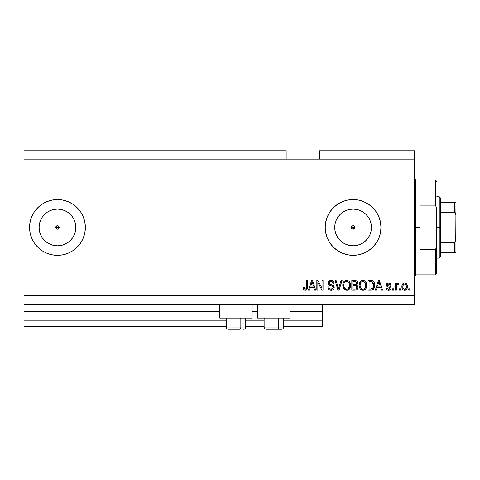 <?xml version="1.0" encoding="UTF-8"?>
<svg xmlns="http://www.w3.org/2000/svg" width="480" height="480" viewBox="0 0 480 480"><rect width="100%" height="100%" fill="white"/><g stroke="black" fill="none" stroke-linecap="round" stroke-linejoin="round"><path stroke-width="0.72" d="M322.41 326.454L283.644 326.454L322.41 326.454L322.41 320.88L283.644 320.88L322.41 320.88L322.41 311.676L290.058 311.676L322.41 311.676L322.41 326.454M264.126 326.454L245.718 326.454L264.126 326.454M226.194 326.454L24 326.454L226.194 326.454M264.126 320.88L245.718 320.88L264.126 320.88M226.194 320.88L24 320.88L24 326.454L24 320.88L226.194 320.88M257.712 311.676L252.132 311.676L257.712 311.676M219.78 311.676L24 311.676L24 320.88L24 311.118L219.78 311.118L24 311.118L24 311.676L219.78 311.676M322.41 311.118L322.41 311.676L322.41 311.118L290.058 311.118L322.41 311.118L322.41 304.146L322.41 311.118M257.712 311.118L252.132 311.118L257.712 311.118M24 304.146L24 311.118L24 304.146L414.444 304.146L24 304.146L24 295.776L414.444 295.776L414.444 159.12L286.158 159.12L286.158 150.756L24 150.756L286.158 150.756L286.158 159.12L24 159.12L414.444 159.12L414.444 150.756L319.62 150.756L414.444 150.756L414.444 295.776L24 295.776L24 304.146M352.392 225.852L351.492 226.752M351.462 226.818L351.462 228.078M352.458 229.074L353.088 229.194A1.746 1.746 0 0 1 351.348 227.448A1.746 1.746 0 0 1 353.088 225.708L352.458 225.822M351.492 228.144L352.392 229.05M58.134 229.062L58.698 228.684L57.468 229.194L56.232 228.684L55.854 226.782L55.854 228.12L57.468 229.194A1.746 1.746 0 0 1 55.722 227.448A1.746 1.746 0 0 1 57.468 225.708L55.854 226.782L56.802 225.84L58.698 226.218L59.208 227.448L58.686 228.696M53.886 245.448L57.468 245.802A18.348 18.348 0 0 1 39.114 227.448A18.348 18.348 0 0 1 57.468 209.1L61.044 209.454L64.488 210.498L67.662 212.19L70.44 214.476L72.726 217.254L74.418 220.428L75.468 223.872L75.816 227.448L75.468 231.03L74.418 234.474L72.726 237.648L70.44 240.426L67.662 242.706L64.488 244.404L61.044 245.448L57.468 245.802L53.886 245.448L50.442 244.404L47.274 242.706L44.49 240.426L42.21 237.648L40.512 234.474L39.468 231.03L39.114 227.448L39.468 223.872L40.512 220.428L42.21 217.254L44.49 214.476L47.274 212.19L50.442 210.498L53.886 209.454L57.468 209.1A18.348 18.348 0 0 1 75.816 227.448A18.348 18.348 0 0 1 57.468 245.802L61.044 245.448M349.512 245.448L353.088 245.802A18.348 18.348 0 0 1 334.74 227.448A18.348 18.348 0 0 1 353.088 209.1L356.67 209.454L360.114 210.498L363.282 212.19L366.066 214.476L368.346 217.254L370.044 220.428L371.088 223.872L371.442 227.448L371.088 231.03L370.044 234.474L368.346 237.648L366.066 240.426L363.282 242.706L360.114 244.404L356.67 245.448L353.088 245.802L349.512 245.448L346.068 244.404L342.894 242.706L340.116 240.426L337.83 237.648L336.138 234.474L335.094 231.03L334.74 227.448L335.094 223.872L336.138 220.428L337.83 217.254L340.116 214.476L342.894 212.19L346.068 210.498L349.512 209.454L353.088 209.1A18.348 18.348 0 0 1 371.442 227.448A18.348 18.348 0 0 1 353.088 245.802L356.67 245.448M337.608 250.65A27.888 27.888 0 0 0 353.088 255.336A27.888 27.888 0 0 1 325.2 227.448A27.888 27.888 0 0 1 353.088 199.56A27.888 27.888 0 0 0 337.608 204.252M337.596 204.264L342.42 201.684L347.646 200.094L353.088 199.56L358.53 200.094L363.762 201.684L368.586 204.264L372.81 207.732L376.278 211.956L378.858 216.78L380.442 222.012L380.976 227.448L380.442 232.89L378.858 238.122L376.278 242.946L372.81 247.17L368.586 250.638L363.762 253.218L358.53 254.802L353.088 255.336L347.646 254.802L342.42 253.218L337.596 250.638L333.372 247.17L329.898 242.946L327.324 238.122L325.734 232.89L325.2 227.448L325.734 222.012L327.324 216.78L329.898 211.956L333.372 207.732L337.596 204.264A27.888 27.888 0 0 0 337.584 250.632M57.468 199.56A27.888 27.888 0 0 0 29.58 227.448A27.888 27.888 0 0 0 57.468 255.336A27.888 27.888 0 0 1 29.58 227.448A27.888 27.888 0 0 1 57.468 199.56L62.91 200.094L68.142 201.684L72.96 204.264L77.19 207.732L80.658 211.956L83.232 216.78L84.822 222.012L85.356 227.448L84.822 232.89L83.232 238.122L80.658 242.946L77.19 247.17L72.96 250.638L68.142 253.218L62.91 254.802L57.468 255.336L52.026 254.802L46.794 253.218L41.97 250.638L37.746 247.17L34.278 242.946L31.698 238.122L30.114 232.89L29.58 227.448A27.888 27.888 0 0 1 46.872 201.654A27.888 27.888 0 0 0 29.58 227.448L30.114 222.012L31.698 216.78L34.278 211.956L37.746 207.732L41.97 204.264L46.794 201.684L52.026 200.094L57.468 199.56A27.888 27.888 0 0 1 85.356 227.448A27.888 27.888 0 0 1 57.468 255.336A27.888 27.888 0 0 0 85.356 227.466M219.78 318.09L219.78 304.146L219.78 318.09L252.132 318.09L252.132 304.146L252.132 318.09L219.78 318.09M290.058 318.09L290.058 304.146L290.058 318.09L257.712 318.09L290.058 318.09M257.712 304.146L257.712 318.09L257.712 304.146M58.698 226.218L59.076 228.12L59.076 226.782L57.468 225.708A1.746 1.746 0 0 1 59.208 227.448A1.746 1.746 0 0 1 57.468 229.194L55.854 228.12M353.784 229.05L354.324 228.684L352.422 229.062L351.48 228.12L351.48 226.782L352.422 225.84L353.76 225.84L354.702 226.782L354.294 228.714M24 150.756L24 295.776L24 150.756M317.85 290.202L317.85 282.432L317.85 290.202L316.836 290.202L316.836 280.44L317.916 280.44L322.032 288.222L322.032 280.44L323.046 280.44L323.046 290.202L321.96 290.202L317.85 282.432L321.96 290.202L323.046 290.202L323.046 280.44L322.032 280.44L322.032 288.222L317.916 280.44L316.836 280.44L316.836 290.202L317.85 290.202L316.836 290.202L316.836 280.44L317.916 280.44M331.422 290.316L331.128 290.328C332.994 290.274 334.02 289.326 334.2 287.484L333.69 289.146L332.004 290.238L329.844 290.118L328.356 288.906L327.864 287.028L328.878 286.902L329.388 288.39L330.762 289.152L332.388 288.924L333.156 287.874L332.694 286.404L329.304 285.126L328.302 283.992L328.308 281.916L329.868 280.47L332.106 280.488L333.408 281.454L333.948 283.23L332.934 283.356L332.394 281.952L330.81 281.454L329.448 282.054L329.148 283.278L329.796 284.244L333.33 285.534L334.2 287.484L332.694 285.156L329.448 283.998L329.13 283.008L330.984 281.454C332.19 281.502 332.844 282.132 332.934 283.356L333.948 283.23C333.804 281.376 332.808 280.404 330.948 280.314C329.208 280.38 328.266 281.268 328.116 282.984C328.284 284.514 329.16 285.408 330.75 285.666C332.07 285.762 332.886 286.38 333.186 287.514L331.212 289.188C329.784 289.098 329.004 288.336 328.878 286.902L327.864 287.028C327.984 289.098 329.076 290.196 331.128 290.328L329.382 289.908M338.874 287.52L341.046 280.44L342.102 280.44L339.024 290.202L337.98 290.202L335.058 280.44L336.102 280.44L338.448 289.062L341.046 280.44L342.102 280.44L341.046 280.44L338.448 289.062L336.102 280.44L335.058 280.44L337.98 290.202L339.024 290.202L337.98 290.202L335.058 280.44L336.102 280.44L338.232 288.18M346.686 290.328L343.812 288.798L346.686 290.328L344.364 289.434L343.05 287.202L342.996 283.656L343.944 281.628L345.372 280.56L347.568 280.422L349.194 281.364L350.262 283.206L350.544 285.792L350.028 288.036L348.672 289.722L346.686 290.328L349.56 288.834L350.556 285.33C350.628 282.492 349.338 280.818 346.692 280.314C343.992 280.83 342.702 282.546 342.822 285.45L343.806 288.792M361.266 289.926L360.036 288.798L362.916 290.328L361.278 289.932L360.3 289.128L359.064 285.894L359.484 282.792L360.696 281.1L362.472 280.338L364.218 280.56L365.67 281.646L366.588 283.572L366.732 286.254L366.042 288.45L364.536 289.944L362.916 290.328L365.784 288.834L366.78 285.33C366.852 282.492 365.568 280.818 362.922 280.314C360.222 280.83 358.932 282.546 359.046 285.45L360.036 288.792M400.374 288.804L400.374 290.202L399.36 290.202L399.36 288.804L400.374 288.804L399.36 288.804L399.36 290.202L400.374 290.202L399.36 290.202L399.36 288.804L400.374 288.804L400.374 290.202L400.374 288.804M407.346 286.578L406.794 289.098L405.27 290.25L403.392 290.01L402.192 288.546L402.114 284.952L402.876 283.674L403.98 283.05L405.252 283.05L406.344 283.662L407.04 284.712L407.346 286.578C407.43 284.538 406.524 283.338 404.622 282.972C402.696 283.344 401.784 284.568 401.898 286.65C401.79 288.726 402.702 289.95 404.622 290.328C406.572 289.944 407.478 288.69 407.346 286.578L407.34 286.908M305.25 290.328L303.636 289.512L303.144 287.286L304.158 287.16L304.824 289.074L306.156 288.75L306.438 280.44L307.452 280.44L307.302 288.624L306.768 289.722L305.25 290.328C306.912 289.998 307.65 288.912 307.452 287.064L307.452 280.44L306.438 280.44L306.306 288.45L305.292 289.188L304.158 287.16L303.144 287.286L303.726 289.638L304.788 290.286M376.332 290.202L377.184 287.286L376.332 290.202L375.276 290.202L378.39 280.44L379.38 280.44L382.5 290.202L381.444 290.202L380.592 287.286L377.184 287.286L380.592 287.286L381.444 290.202L382.5 290.202L379.38 280.44L378.39 280.44L375.276 290.202L376.332 290.202L375.276 290.202L378.39 280.44L379.38 280.44L382.5 290.202L381.444 290.202M390.996 288.036L390.624 289.368L389.52 290.196L387.906 290.256L386.904 289.71L386.178 288.048L387.192 287.916L387.624 288.942L388.662 289.314L389.574 289.05L389.982 288.21L389.694 287.526L387.45 286.71L386.508 285.87L386.34 284.574L386.958 283.482L388.98 283.002L390.456 283.794L390.864 285L389.85 285.132L389.472 284.28L388.59 283.986L387.75 284.154L387.324 284.946L387.744 285.504L390.372 286.488L390.996 288.036C390.882 286.752 390.138 286.026 388.776 285.852L387.636 285.444L387.318 284.856L388.59 283.986L389.85 285.132L390.864 285C390.678 283.674 389.91 282.996 388.554 282.972C387.186 282.99 386.436 283.668 386.304 285C386.55 286.278 387.378 287.004 388.788 287.178L389.748 287.568L389.982 288.21L388.662 289.314L387.192 287.916L386.178 288.048C386.358 289.494 387.168 290.25 388.596 290.328C390.084 290.274 390.882 289.512 390.996 288.036L390.984 288.276M393.528 288.804L393.528 290.202L392.514 290.202L392.514 288.804L393.528 288.804L392.514 288.804L392.514 290.202L393.528 290.202L392.514 290.202L392.514 288.804L393.528 288.804L393.528 290.202L393.528 288.804M396.624 285.072L396.444 290.202L395.43 290.202L395.43 283.104L396.444 283.104L396.444 284.232L397.416 283.002L398.598 283.356L398.22 284.37L396.774 284.706L396.444 286.518L396.624 285.072L397.53 284.244L398.22 284.37L398.598 283.356L397.644 282.972L396.444 284.232L396.444 283.104L395.43 283.104L395.43 290.202L396.444 290.202L395.43 290.202L395.43 283.104L396.444 283.104M409.758 288.804L409.758 290.202L408.738 290.202L408.738 288.804L409.758 288.804L408.738 288.804L408.738 290.202L409.758 290.202L408.738 290.202L408.738 288.804L409.758 288.804L409.758 290.202L409.758 288.804M371.736 290.142L370.926 290.202C373.578 289.8 374.814 288.156 374.64 285.264L374.238 287.862L372.966 289.68L371.364 290.184L368.046 290.202L368.046 280.44L371.586 280.47L372.972 280.926L374.19 282.558L374.64 285.264C374.802 283.188 374.04 281.64 372.354 280.62L368.046 280.44L368.046 290.202L370.926 290.202L368.046 290.202L368.046 280.44M355.122 290.196L354.828 290.202C356.712 290.184 357.696 289.23 357.78 287.334L357.354 289.026L356.538 289.854L351.822 290.202L351.822 280.44L355.362 280.464L356.76 281.04L357.51 283.194L356.436 284.94L357.48 285.918L357.78 287.334L356.436 284.94L357.528 282.894C357.378 281.268 356.49 280.446 354.846 280.44L351.822 280.44L351.822 290.202L354.828 290.202L351.822 290.202L351.822 280.44L354.846 280.44M309.522 290.202L310.374 287.286L309.522 290.202L308.466 290.202L311.586 280.44L312.576 280.44L315.696 290.202L314.64 290.202L313.788 287.286L310.374 287.286L313.788 287.286L314.64 290.202L315.696 290.202L312.576 280.44L311.586 280.44L308.466 290.202L309.522 290.202L308.466 290.202L311.586 280.44L312.576 280.44L315.696 290.202L314.64 290.202M414.444 304.146L414.444 295.776L414.444 304.146M319.62 150.756L319.62 159.12L319.62 150.756M303.552 289.368L303.258 288.516M303.144 287.286L304.158 287.16M304.206 287.802L304.392 288.588M306.168 288.738L306.396 287.988M306.438 280.44L307.452 280.44L307.44 287.628M307.386 288.18L306.924 289.524M307.302 288.618L307.17 289.056M306.768 289.716L306.042 290.196M304.398 290.172L303.99 289.926M304.206 287.808L304.176 287.484M378.798 281.922L378.432 283.302L378.888 281.454L380.256 286.146L377.514 286.146L378.432 283.302L377.514 286.146L380.256 286.146L378.792 281.94M379.344 283.134L379.236 282.78M387.468 290.106L387.804 290.226M386.262 288.492L386.67 289.434M386.178 288.048L387.192 287.916L387.624 288.942M388.326 289.284L389.142 289.26M389.982 288.21L389.64 287.496M389.802 287.634L388.788 287.172M388.374 287.046L388.044 286.938M387.936 286.896L387.108 286.53M386.766 286.236L386.544 285.936M386.508 285.87L386.352 285.45L386.508 285.87M386.316 285.228L386.31 284.784M386.466 284.154L386.964 283.482M388.338 282.978L388.98 283.002M389.406 283.092L389.796 283.248M390.156 283.482L390.456 283.794M390.66 284.172L390.786 284.58M390.864 285L389.85 285.132L389.682 284.55M389.064 284.052L388.158 284.022M387.342 284.646L387.636 285.444L389.58 286.116M387.318 284.856L387.504 285.336M389.598 286.116L390.186 286.368M390.336 286.464L390.936 287.442M390.624 289.368L390.018 289.962M389.94 290.01L389.064 290.298M386.652 289.404L386.904 289.71M388.446 285.75L387.75 285.51M396.444 284.232L396.606 283.884M397.776 282.984L398.598 283.356L398.22 284.37L397.272 284.286L398.22 284.37M396.444 290.202L396.444 286.518M396.684 284.892L397.254 284.292M397.71 284.25L398.052 284.316M404.304 290.31L403.986 290.25M402.876 289.62L402.48 289.134M402.012 287.922L401.922 287.298M402.114 284.958L402.27 284.544M402.468 284.172L403.38 283.29M403.8 283.104L404.286 282.996M404.46 282.978L405.462 283.11M407.04 284.706L407.22 285.312M407.22 285.318L407.316 285.936M406.794 289.092L406.398 289.602M405.504 290.178L404.946 290.31M402.114 284.952L402.012 285.372M403.824 284.226L403.23 284.934L402.912 286.644C402.792 285.24 403.35 284.352 404.598 283.986C405.87 284.328 406.452 285.216 406.332 286.644L406.122 285.198M406.266 287.544L406.332 286.644C406.452 288.054 405.888 288.942 404.646 289.314L405.276 289.158M403.026 287.784L402.924 287.094M405.042 284.058L404.1 284.082M406.17 285.33L405.792 284.598M406.002 284.916L405.03 284.052M405.69 284.478L405.24 284.136M405.468 289.032L406.326 286.866M403.44 288.696L404.646 289.314C403.368 288.972 402.786 288.084 402.912 286.644L402.924 286.206M370.8 280.44L371.586 280.47M372.162 280.566L372.516 280.68M372.972 280.926L373.482 281.382M373.632 281.568L373.89 281.946M374.634 284.916L374.616 284.556M374.604 286.14L374.376 287.448M374.352 287.532L374.244 287.85M373.638 289.02L373.872 288.654M373.626 289.038L373.356 289.356M372.948 289.698L372.246 290.022M372.222 290.028L371.802 290.13M373.368 283.284L373.506 283.836M373.626 285.006L373.554 286.386M371.748 288.972L373.236 287.64L370.806 289.062L372.09 288.87M369.06 289.062L369.06 281.58L372.156 281.772L369.06 281.58L369.06 289.062L370.806 289.062L369.06 289.062M373.086 282.672L372.156 281.772L373.62 285.558M373.572 284.268L373.452 283.572M359.418 287.634L359.28 287.214M359.064 285.894L359.058 284.994M359.088 284.526L359.226 283.65M359.922 281.958L360.168 281.628M360.696 281.1L361.596 280.56M362.028 280.416L362.46 280.338M363.144 280.32L363.498 280.356M363.798 280.422L364.224 280.56M365.046 281.028L365.412 281.358M365.904 281.97L366.144 282.384M366.78 285.33L366.768 285.798M366.732 286.254L366.57 287.142M366.498 287.394L366.162 288.228M365.784 288.834L365.52 289.164M365.226 289.464L364.926 289.704M364.878 289.734L364.566 289.932M364.122 290.124L363.402 290.298M363.336 290.304L363.75 290.238M362.418 290.298L362.094 290.238M362.07 290.232L361.284 289.938M359.1 286.332L359.28 287.202M364.536 289.944L364.896 289.722M366.768 284.886L366.738 284.448M366.588 283.572L366.258 282.618M365.454 281.4L364.614 280.752M363.12 281.46L361.056 282.228L362.238 281.538M365.166 282.75L363.69 281.568L364.68 282.15M361.092 282.192L360.06 285.462C359.904 283.212 360.864 281.874 362.928 281.454L365.34 283.092L365.766 285.3C365.88 287.484 364.926 288.78 362.904 289.188L364.2 288.846L365.652 286.614M365.424 287.388L364.2 288.846M362.256 289.104L361.38 288.678L362.904 289.188C360.948 288.804 360 287.562 360.06 285.462L360.396 287.388L360.066 285.114L360.492 283.038M365.592 283.836L364.944 282.432M365.646 286.644L365.256 282.918M365.706 284.382L365.61 283.896M363.576 289.104L363.888 288.996M360.39 287.382L361.086 288.426M361.122 288.456L360.708 287.964M355.116 280.446L355.854 280.548M356.094 280.626L356.52 280.848M356.826 281.106L357.084 281.43M357.102 281.454L357.33 281.88M357.336 281.898L357.48 282.378M357.528 282.894L357.51 283.194M357.462 283.494L356.712 284.742M357.738 287.928L357.606 288.48M357.36 289.02L356.538 289.854M356.718 287.838L356.448 286.254L354.708 285.636C355.968 285.552 356.658 286.122 356.766 287.34C356.658 286.122 355.968 285.552 354.708 285.636L352.836 285.636L354.708 285.636M355.944 288.888L356.766 287.34L355.83 288.936L354.846 289.062L356.052 288.828M355.722 281.706L352.836 281.58L352.836 284.496L355.626 284.4L356.514 283.056L355.626 284.4L352.836 284.496L352.836 281.58L354.498 281.58C355.71 281.424 356.382 281.916 356.514 283.056L356.388 282.354M354.624 284.496L355.83 284.322L356.472 283.488L356.382 282.342L355.584 281.664M355.41 281.634L354.936 281.586M352.836 289.062L352.836 285.636L352.836 289.062L354.846 289.062L352.836 289.062M355.476 289.02L354.846 289.062M356.472 283.488L356.514 283.056M354.858 281.586L354.498 281.58M343.176 287.58L343.05 287.208M343.05 287.202L342.822 285.45M342.834 284.988L342.996 283.668M343.698 281.952L343.944 281.628M344.97 280.752L345.372 280.56M345.798 280.416L346.23 280.338M347.568 280.422L347.982 280.554M348.81 281.028L349.188 281.358M349.446 281.646L349.926 282.396M350.13 282.84L350.25 283.176M350.352 283.536L350.034 282.618M350.358 283.572L350.508 284.442M350.436 286.722L350.334 287.172M350.274 287.394L349.812 288.45M349.56 288.834L347.976 290.1M347.898 290.13L347.178 290.298M347.112 290.304L347.526 290.238M348.996 289.464L349.296 289.164M349.23 281.4L347.994 280.56M346.896 281.46L344.826 282.228L345.378 281.796M348.942 282.75L347.46 281.568L348.456 282.15M344.01 283.782L343.836 285.462C343.68 283.212 344.634 281.874 346.704 281.454L349.116 283.092L349.542 285.3C349.65 287.484 348.696 288.78 346.68 289.188L347.976 288.846L349.422 286.614M349.194 287.388L347.976 288.846M346.032 289.104L345.15 288.678L346.68 289.188C344.718 288.804 343.77 287.562 343.836 285.462L344.166 287.388L343.86 284.772M344.868 282.192L344.268 283.038M345.996 281.544L345.684 281.646M349.368 283.836L348.714 282.432M349.416 286.644L349.032 282.918M349.476 284.382L349.386 283.896M347.352 289.104L347.664 288.996M344.166 287.382L344.862 288.426M344.892 288.456L344.478 287.964M339.024 290.202L342.102 280.44L339.024 290.202M338.448 289.062L338.34 288.618M328.758 289.422L328.368 288.924M327.924 287.706L328.08 288.312M327.864 287.028L328.878 286.902L328.938 287.358M329.154 288.024L329.382 288.384M330.756 289.152L331.578 289.164M333.18 287.694L333.174 287.304M332.97 286.716L332.694 286.41M332.304 286.17L331.422 285.864M328.938 284.868L328.302 283.998M329.364 280.692L329.754 280.506M329.892 280.458L330.396 280.35M330.672 280.32L331.242 280.326M331.542 280.356L332.7 280.776M333.108 281.094L333.888 282.636M333.414 281.46L333.732 282.066M333.948 283.224L332.934 283.356L332.886 282.984M331.374 281.478L332.358 281.916M331.35 281.478L330.648 281.472M329.91 281.676L329.532 281.958M329.148 283.278L329.16 282.678M329.298 283.782L329.13 283.008L329.526 284.076M329.796 284.244L330.444 284.496M330.504 284.52L330.186 284.412M333.618 285.804L333.984 286.38M334.002 286.428L334.116 286.764M334.146 288.078L333.978 288.624M333.972 288.642L333.696 289.14M333.684 289.164L333.39 289.512M332.832 289.938L332.292 290.166M329.34 289.884L329.844 290.118M328.302 283.992L328.89 284.826M329.256 288.21L329.058 287.796M322.032 280.44L323.046 280.44L323.046 290.202L321.96 290.202M311.766 282.846L312.078 281.454L313.452 286.146L310.71 286.146L311.628 283.302L310.71 286.146L313.452 286.146L312.342 282.462M312.534 283.134L312.432 282.78M312.078 281.454L311.886 282.384M379.008 281.958L378.888 281.454M404.814 284.004L404.376 284.004M403.812 289.05L404.208 289.248M404.424 289.296L404.868 289.296M405.276 289.152L405.63 288.888M372.87 288.3L373.422 287.058M373.488 286.764L373.578 286.164M373.278 283.056L372.912 282.408M372.576 282.042L371.994 281.712M371.82 281.67L370.776 281.58M362.928 281.454L362.58 281.472M361.056 282.228L360.63 282.774M362.58 289.164L363.246 289.164M365.742 285.978L365.712 284.454M346.704 281.454L346.356 281.472M344.826 282.228L344.406 282.774M344.04 283.674L343.896 284.424M346.35 289.164L347.016 289.164M349.512 285.978L349.488 284.454M46.872 253.248A27.888 27.888 0 0 1 29.58 227.448A27.888 27.888 0 0 0 46.872 253.248M85.356 227.43A27.888 27.888 0 0 0 68.142 201.684M83.232 238.122L83.58 237.24M34.278 211.956L31.698 216.78M37.746 247.17L38.604 247.992M47.274 242.706L44.49 240.426L42.21 237.648L44.49 240.426L47.274 242.706M42.21 217.254L44.49 214.476L47.274 212.19L44.49 214.476L42.21 217.254M380.976 227.424A27.888 27.888 0 0 0 353.088 199.56A27.888 27.888 0 0 1 380.976 227.448A27.888 27.888 0 0 1 353.088 255.336A27.888 27.888 0 0 0 380.976 227.478M360.312 254.388L362.88 253.566M368.586 250.638L372.81 247.17M362.88 201.336L358.53 200.094M329.898 242.946L333.372 247.17M363.282 242.706L366.066 240.426L368.346 237.648M371.088 231.03L371.442 227.448L371.088 223.872M368.346 217.254L366.066 214.476L363.282 212.19M356.67 209.454L353.088 209.1L349.512 209.454M342.894 212.19L340.116 214.476L337.83 217.254M335.094 223.872L334.74 227.448L335.094 231.03M337.83 237.648L340.116 240.426L342.894 242.706M354.69 226.752L354.324 226.218L354.702 228.12M353.754 229.062L352.422 229.062L351.48 228.12M351.48 226.782L352.422 225.84M67.662 242.706L70.44 240.426L72.726 237.648M75.468 231.03L75.816 227.448L75.468 223.872M72.726 217.254L70.44 214.476L67.662 212.19M61.044 209.454L57.468 209.1L53.886 209.454M39.468 223.872L39.114 227.448L39.468 231.03M55.854 226.782L56.802 225.84M58.698 228.684L59.076 228.114M354.324 226.218L353.784 225.852M353.718 225.822L353.088 225.708A1.746 1.746 0 0 1 354.834 227.448A1.746 1.746 0 0 1 353.088 229.194L353.718 229.074M354.714 228.078L354.714 226.818M354.324 228.684L354.69 228.144M228.468 329.244L239.724 329.244A2.232 1.116 -90 0 0 240.834 327.012L240.834 319.038L240.36 318.09L240.834 319.038L226.194 319.038L240.834 319.038L240.834 327.012L226.248 327.012M227.142 318.09L226.194 319.038L226.194 327.012C226.332 328.368 227.076 329.112 228.426 329.244C227.076 329.112 226.332 328.368 226.194 327.012L245.718 327.012C245.58 328.368 244.836 329.112 243.486 329.244L243.444 329.244M243.486 329.244C244.836 329.112 245.58 328.368 245.718 327.012L245.718 319.038L240.834 319.038L245.718 319.038L244.77 318.09M228.828 329.244L239.724 329.244A2.232 1.116 90 0 0 240.834 327.012L245.664 327.012M266.394 329.244L277.65 329.244A2.232 1.116 -90 0 0 278.766 327.012L278.766 319.038L278.292 318.09L278.766 319.038L264.126 319.038L278.766 319.038L278.766 327.012L264.174 327.012M265.074 318.09L264.126 319.038L264.126 327.012C264.258 328.368 265.002 329.112 266.358 329.244C265.002 329.112 264.258 328.368 264.126 327.012L283.644 327.012L283.644 319.038L278.766 319.038L283.644 319.038L282.696 318.09M266.754 329.244L281.4 329.244M283.596 327.012L278.766 327.012A2.232 1.116 90 0 1 277.65 329.244L281.376 329.244M414.444 178.644L415.842 180.036L415.842 227.448L420.024 227.448L420.024 205.14L435.36 205.14L436.758 208.278L436.758 246.618L435.36 249.762L435.36 274.86L435.36 249.762L420.024 249.762L420.024 227.448L415.842 227.448L415.842 180.036L415.842 227.448L414.444 227.448L415.842 227.448L415.842 274.86L414.444 276.258M354.834 227.448L351.348 227.448L354.834 227.448M435.36 205.14L435.36 180.036L435.36 205.14L436.758 208.278L436.758 273.468L436.758 246.618L435.36 249.762L420.024 249.762L420.024 205.14L435.36 205.14M415.842 227.448L415.842 274.86L415.842 227.448M454.86 242.49L454.608 252.552L440.664 252.552L440.664 227.448L439.266 227.448L439.266 258.126L439.266 227.448L436.758 227.448L439.266 227.448L439.266 196.77L439.266 227.448L440.664 227.448L440.664 256.734L440.664 252.552L456 252.552L456 239.604L455.442 241.986M59.208 227.448L55.722 227.448L59.208 227.448M455.022 212.49L440.664 212.364L440.664 227.448L440.664 198.168L440.664 212.364L454.608 212.364L455.352 212.79L456 215.292L455.946 252.552M454.86 202.35L455.988 202.35L455.754 241.332L454.608 242.532L440.664 242.532L455.028 242.406L454.608 242.532L454.608 252.552L455.754 252.552L455.022 252.552M454.608 202.35L440.664 202.35L454.608 202.35L454.608 212.364L454.608 202.35L455.988 202.35L456 215.292L455.754 213.576L454.608 212.364M283.644 327.012C283.512 328.368 282.768 329.112 281.418 329.244C282.768 329.112 283.512 328.368 283.644 327.012M436.758 273.468L435.36 274.86L415.842 274.86M415.842 180.036L435.36 180.036L436.758 181.434M440.664 256.734L439.266 258.126L436.758 258.126M436.758 196.77L439.266 196.77L440.664 198.168"/></g></svg>
